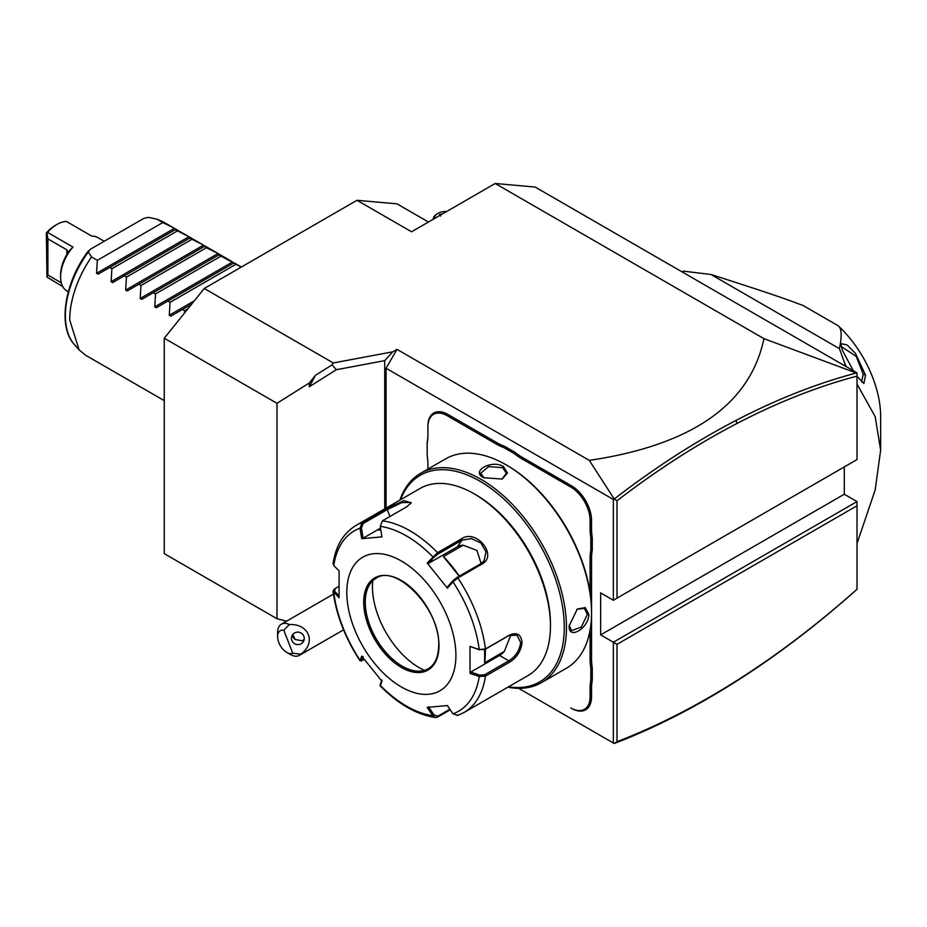 <?xml version="1.0" encoding="UTF-8"?>
<svg xmlns="http://www.w3.org/2000/svg" width="927" height="927" viewBox="0 0 927 927"><rect width="100%" height="100%" fill="white"/><g stroke="black" fill="none" stroke-linecap="round" stroke-linejoin="round"><path stroke-width="1.39" d="M386.084 508.089L386.084 368.251L613.361 499.468L613.361 600.256L857.011 459.583L857.011 376.119C817.684 386.524 777.73 402.283 737.15 423.384C696.872 444.357 656.826 470.163 617 500.789L617 598.147L857.011 459.583L857.011 372.874L535.18 187.069L495.18 183.488L763.941 338.656C750.059 404.554 691.843 445.122 589.305 460.383L396.988 349.352L392.735 351.82L384.728 360.638L384.728 508.877M844.288 466.93L844.288 494.23L857.011 501.577L613.361 642.237L600.638 634.891L600.638 592.898L613.361 600.256L617 598.147M737.15 423.384L735.853 420.51C776.641 399.294 816.78 383.465 856.293 373.013L857.011 373.152L857.011 376.119M856.293 373.013L763.941 338.656M286.594 621.16L276.988 618.726L276.988 403.315L164.253 338.228L204.253 288.471L333.291 362.967L392.735 351.82M495.18 183.488L411.542 231.785L356.988 200.29L396.988 203.859L428.448 222.016M204.253 288.471L356.988 200.29M276.988 403.315L309.305 382.978L315.504 375.273L309.305 386.733L336.35 369.711L332.063 364.856L333.291 362.967M332.063 364.856L315.504 375.273M309.305 382.978L309.305 386.733M336.35 369.711L384.728 360.638M276.988 618.726L164.253 553.639L164.253 338.228M606.571 739.097L518.622 688.321L613.361 743.025L613.361 642.237L617 644.346L617 741.704C656.826 726.351 696.872 705.899 737.15 680.372C777.73 654.624 817.684 624.242 857.011 589.236L857.011 505.771L617 644.346M857.011 501.577L857.011 589.305L856.293 589.943C816.78 625.146 776.641 655.679 735.853 681.554C695.088 707.405 654.543 728.054 614.23 743.5M617 741.704L614.219 743.512L613.361 743.025M386.084 368.251L396.988 349.352M613.361 499.468L614.219 498.993L617 500.789M589.305 460.383L614.219 498.993M427.903 469.097L427.903 464.578A53.998 31.182 60 0 0 427.173 455.597L427.173 442.492A52.966 30.579 -120 0 0 427.903 434.427M504.381 446.211L503.72 447.509A53.998 31.182 60 0 1 496.304 444.068L447.173 415.702A27.254 15.736 -120 0 0 427.903 426.826L427.903 425.991A28.285 16.327 60 0 1 447.903 414.439L497.034 442.805A52.966 30.579 -120 0 0 504.381 446.211L515.076 452.376A52.966 30.579 -120 0 0 522.411 457.463L571.542 485.829A28.285 16.327 60 0 1 591.542 520.464L591.542 528.911A52.966 30.579 -120 0 0 592.272 537.811L592.272 550.151A52.966 30.579 -120 0 0 591.542 558.216L591.542 611.496M591.542 659.085A52.966 30.579 -120 0 0 592.272 667.985L590.823 668.066A53.998 31.182 60 0 1 590.093 659.085L591.542 659.085L591.542 612.932M592.272 667.985L592.272 680.325A52.966 30.579 -120 0 0 591.542 688.39L591.542 696.826A28.285 16.327 60 0 1 571.542 708.379L570.823 707.961A27.254 15.736 -120 0 0 590.093 696.826L590.093 688.39A53.998 31.182 60 0 1 590.823 680.244L592.272 680.325M735.853 420.51C695.088 441.739 654.543 467.903 614.23 498.993M600.638 634.891L844.288 494.23M292.735 653.222L300.812 654.184A17.995 10.394 60 0 1 299.34 655.366A17.995 10.394 60 0 1 296.698 656.189A17.995 10.394 60 0 1 290.336 654.485L286.698 652.376A12.862 7.428 -120 0 0 292.735 653.222L283.824 630.267A12.862 7.428 -120 0 0 277.613 636.629A12.862 7.428 -120 0 0 286.698 652.376M277.613 636.629L277.613 632.434A17.995 10.394 60 0 1 281.333 624.195A17.995 10.394 60 0 1 283.975 623.384A17.995 10.394 60 0 1 289.317 624.543L283.824 630.267M300.812 654.184C316.536 642.793 309.05 623.489 289.317 624.543M303.871 636.27A6.431 6.211 -165 0 0 291.657 636.71A6.431 6.211 -165 0 0 298.216 644.589A6.431 6.211 -165 0 0 303.871 636.27M292.515 634.868A6.431 6.211 -165 0 0 292.909 636.617A6.431 6.211 15 0 0 295.203 639.537L302.689 640.824L304.276 638.796M292.781 634.508L295.203 639.537M427.903 426.826L427.903 435.273A53.998 31.182 60 0 1 427.173 443.419M503.72 447.509L514.276 453.593L515.076 452.376M592.272 537.811L590.823 537.892A53.998 31.182 60 0 1 590.093 528.911L590.093 520.464A27.254 15.736 -120 0 0 570.823 487.081L521.692 458.714A53.998 31.182 60 0 1 514.276 453.593M590.823 537.892L590.823 550.07L592.272 550.151M590.093 592.735L590.093 558.216A53.998 31.182 60 0 1 590.823 550.07M590.093 659.085L590.093 630.14M590.823 668.066L590.823 680.244M507.869 687.185A120.858 69.78 -120 0 0 541.426 682.654L566.513 668.17A120.858 69.78 -120 0 0 591.542 612.851L591.542 611.588A119.316 68.888 -120 0 0 507.185 465.458L506.084 464.833A120.858 69.78 -120 0 0 445.655 458.842L420.568 473.326A120.858 69.78 -120 0 0 399.873 500.128M591.542 611.588L591.542 612.851A120.858 69.78 -120 0 0 506.084 464.833M569.178 625.76L577.312 609.051L585.192 607.591L588.819 614.427C588.772 628.483 567.984 640.487 569.178 625.76L569.178 625.748M541.426 682.654A120.858 69.78 -120 0 0 566.455 627.336A120.858 69.78 -120 0 0 513.697 505.713A120.858 69.78 -120 0 0 420.568 473.326M503.361 466.408L507.463 472.955L502.26 479.05L483.72 477.741C470.36 471.391 491.194 459.421 503.361 466.408L502.631 467.66L506.397 473.245L501.889 479.213M508.552 686.791A119.316 68.888 -120 0 0 564.276 627.336A119.316 68.888 -120 0 0 494.45 491.055A119.316 68.888 -120 0 0 400.545 499.734M380.209 526.374A104.183 60.151 60 0 1 432.747 556.698L434.01 557.243L437.915 554.068L462.005 540.163L471.333 538.587L480.951 543.013L485.957 551.785L484.126 560.708L480.904 563.674L456.814 577.579L452.909 580.754L452.955 581.843L447.393 588.135L427.173 562.99L437.544 552.654L461.634 538.749C476.316 528.506 498.205 555.563 481.994 564.056L457.892 577.973L452.955 581.843A104.183 60.151 60 0 1 479.224 649.537L484.728 649.537L508.819 635.632L516.988 635.134L520.638 642.446C519.665 650.325 515.725 656.455 508.819 660.824L484.728 674.74L485.447 676.119L479.224 676.49L470.012 673.396L470.012 646.443L479.224 649.537L485.447 648.993L509.549 635.076C516.872 631.959 521.055 634.416 522.086 642.446C521.067 650.963 516.884 657.544 509.549 662.214L485.447 676.119A107.995 62.352 60 0 1 463.998 712.515L528.089 675.516A107.995 62.352 -120 0 0 550.453 626.073L550.453 623.975A105.423 60.869 -120 0 0 475.91 494.856L474.091 493.801A107.995 62.352 -120 0 0 420.093 488.459L355.991 525.458A107.995 62.352 60 0 1 362.086 522.654L386.177 508.749L403.917 500.65L411.217 502.84L406.536 506.93L382.434 520.835L380.209 526.374L381.936 536.872L361.727 538.68L360.012 528.181L362.086 522.654L363.175 523.523L387.266 509.607L401.808 502.608L410.812 502.422L410.812 503.477M550.453 623.975L550.453 626.073A107.995 62.352 -120 0 0 474.091 493.801M355.991 525.458C343.384 533.141 335.736 545.887 333.06 563.72L333.743 565.551L339.097 570.858L339.097 597.811L333.048 591.252L334.079 589.294L338.83 586.374M333.743 565.551A104.183 60.151 60 0 1 360.012 528.181L361.46 527.95L363.175 523.523M450.232 709.815L437.544 717.139L435.505 717.556L432.747 715.656L434.01 714.96L428.587 706.895M449.862 709.248L437.915 716.142L434.01 714.96M339.015 595.679L334.624 591.322L333.743 592.492A104.183 60.151 60 0 0 360.012 660.186L361.6 660.986L359.931 660.673L361.727 656.119L381.936 681.264L380.232 685.922C398.274 704.161 416.698 714.705 435.505 717.556M484.728 674.74L479.734 675.099L479.224 676.49A104.183 60.151 60 0 1 452.955 713.86L447.393 705.574L427.173 707.382L432.747 715.656A104.183 60.151 60 0 1 380.209 685.331L380.313 684.381M364.404 659.688L361.46 660.464L363.129 656.501M334.624 591.322L335.25 588.436M455.91 655.47A77.138 44.542 -120 0 0 401.356 560.986A77.138 44.542 -120 0 0 346.814 592.48A77.138 44.542 -120 0 0 401.356 686.965A77.138 44.542 -120 0 0 455.91 655.47M361.727 538.68L363.129 538.181L361.46 527.95M363.129 538.181L380.51 528.158M380.696 529.294A93.604 54.044 -120 0 0 377.973 530.093L380.58 528.587M377.973 530.093L380.777 529.838M427.173 562.99L428.587 563.373L434.01 557.243M428.587 563.373L457.37 546.768A15.423 12.167 -144.9 0 1 463.164 545.192L476.976 550.453L481.113 563.546M459.328 576.119A93.604 54.044 -120 0 0 443.43 556.582L463.164 545.192M443.43 556.582L459.201 576.2M447.393 588.135L447.486 586.884L452.909 580.754M470.012 646.443L479.734 649.908M510.951 634.682L504.369 651.38A15.423 8.911 -60 0 1 499.537 655.47L470.765 672.087L470.012 673.396M484.636 649.595L484.636 662.782A93.604 54.044 -120 0 0 485.319 649.201M484.636 662.782L504.369 651.38M479.734 675.099L470.765 672.087M452.955 713.86L457.892 715.32M382.028 680.012L380.348 683.975M376.026 578.321A52.202 30.139 -120 0 0 367.683 588.39A52.202 30.139 -120 0 0 365.261 602.191A52.202 30.139 -120 0 0 402.167 666.131A52.202 30.139 -120 0 0 415.342 670.928A52.202 30.139 -120 0 0 428.228 668.738M372.747 580.789A66.084 38.158 -120 0 0 419.178 667.649A66.084 38.158 -120 0 0 424.45 670.348M576.988 609.294L584.416 608.367L587.37 614.427L581.287 627.058L571.565 630.638L569.19 625.319M484.114 477.961L480.684 473.245L488.645 466.605L502.631 467.66M857.011 543.535L875.181 489.896L880.65 450.14L875.181 416.687L857.011 384.021M843.918 365.308L845.192 364.578A164.566 95.017 60 0 1 846.49 366.802M683.373 271.147A164.566 95.017 -120 0 0 682.075 271.878L683.373 271.147L710.963 274.485L839.422 348.645L845.192 364.578M839.422 348.645C842.075 335.922 841.646 328.274 838.147 325.725A84.855 48.992 60 0 1 880.65 416.547L880.65 450.14M857.011 376.316L863.871 383.535L865.528 375.203L855.551 353.523L847.069 344.925L840.847 343.639L842.353 350.232L853.373 370.777M838.147 325.725L803.153 305.528C786.478 299.34 777.741 295.864 710.963 274.485M861.589 381.982L863.211 374.126L856.177 356.316L841.044 346.408M433.233 219.189L433.233 219.259A12.862 7.428 180 0 1 433.233 219.189A12.862 7.428 180 0 1 436.999 213.94L437.903 213.407A11.576 6.686 180 0 1 446.733 211.46M434.531 218.505A11.576 6.686 180 0 1 437.903 213.407M442.353 213.986L439.641 214.415L440.707 216.107M164.253 400.638L85.678 355.273L79.073 349.85L69.71 319.966A77.138 44.542 -60 0 1 91.53 256.976L88.32 251.982A74.902 43.245 120 0 0 74.461 344.647L79.073 349.85M184.311 313.28L184.612 310.719L182.445 309.467L170.835 316.165L169.293 315.273L170.07 302.329L167.891 301.066L156.292 307.764L154.751 306.883L155.527 293.929L153.349 292.677L141.75 299.375L140.209 298.482L140.974 285.528L138.807 284.276L127.196 290.974L125.655 290.081L126.431 277.127L124.264 275.875L112.654 282.573L111.113 281.681L111.889 268.737L109.71 267.474L98.111 274.172L96.57 273.291L97.335 260.336L162.793 222.538L156.987 219.189L162.839 221.669M156.987 219.189L148.332 217.335L143.766 218.413L90.197 249.351L88.32 251.982M97.335 260.336L91.53 256.976M162.793 222.538L173.708 227.949L175.945 229.236L175.168 229.687L188.251 236.339L190.487 237.636L189.711 238.088L202.793 244.74L206.431 247.741L217.347 253.141L219.583 254.438L218.807 254.879L241.217 267.127M175.168 229.687L109.71 267.474M177.347 230.939L111.889 268.737M189.711 238.088L124.264 275.875M191.889 239.34L126.431 277.127M204.264 246.478L138.807 284.276M206.431 247.741L140.974 285.528M218.807 254.879L153.349 292.677M220.985 256.13L155.527 293.929M233.349 263.28L167.891 301.066M235.528 264.531L170.07 302.329M191.646 304.149L182.445 309.467M187.891 308.83L184.612 310.719M62.769 286.594L46.964 277.092L46.35 232.932A28.285 16.327 -60 0 1 55.157 225.481L56.976 224.438A30.858 17.81 120 0 0 47.52 232.387L72.978 247.08L68.007 252.121M68.308 291.796L67.011 291.055A30.858 17.81 -60 0 1 60.614 276.918A30.858 17.81 -60 0 1 72.978 247.08M104.195 241.263L97.868 237.602A30.858 17.81 -60 0 0 91.889 236.165L66.431 221.46A30.858 17.81 120 0 0 56.976 224.438M60.614 276.918L60.614 274.821A28.285 16.327 -60 0 1 66.802 254.554L66.802 249.803L67.845 251.982L66.802 254.554M46.964 277.092L47.891 275.064L61.309 282.816M47.891 275.064L47.891 238.888L66.802 249.803M47.52 232.387L46.35 232.932M46.964 232.862L47.891 238.888M737.15 680.372L735.853 681.554M447.173 415.702L447.903 414.439M496.304 444.068L497.034 442.805M521.692 458.714L522.411 457.463M570.823 487.081L571.542 485.829M590.093 520.464L591.542 520.464M590.093 528.911L591.542 528.911M590.093 558.216L591.542 558.216M590.093 688.39L591.542 688.39M590.093 696.826L591.542 696.826M570.823 707.961L571.542 708.379M456.814 577.579L457.892 577.973A107.995 62.352 60 0 1 485.447 648.993L484.728 649.537M382.434 520.835A107.995 62.352 60 0 1 437.544 552.654L437.915 554.068M386.177 508.749L387.266 509.607L389.943 516.501M461.634 538.749L462.005 540.163L457.37 546.768M481.994 564.056L480.904 563.674M509.549 635.076L508.819 635.632M522.086 642.446L520.638 642.446M509.549 662.214L508.819 660.824L499.537 655.47M437.544 717.139L437.915 716.142M438.992 645.702A53.233 30.73 -120 0 0 401.356 580.511A53.233 30.73 -120 0 0 363.72 602.249A53.233 30.73 -120 0 0 401.356 667.44A53.233 30.73 -120 0 0 438.992 645.702M365.168 602.249A52.202 30.139 -120 0 0 387.961 654.775A52.202 30.139 -120 0 0 428.181 668.761C434.983 664.694 438.483 656.872 438.691 645.285C440.568 609.537 396.072 563.396 375.98 578.344A52.202 30.139 -120 0 0 365.168 602.249M588.819 614.427L587.37 614.427M863.211 374.126L865.528 375.203M439.641 214.415L438.911 215.979M96.57 273.291L174.403 228.355M111.113 281.681L188.946 236.744M125.655 290.081L203.488 245.145M140.209 298.482L218.042 253.546M154.751 306.883L232.584 261.947M169.293 315.273L194.322 300.823M281.333 624.195L333.442 594.114M343.558 629.839L299.34 655.366M380.151 685.598L380.29 684.219M359.931 660.673C345.25 638.135 336.281 614.995 333.048 591.252M463.998 712.515L457.335 715.586M88.552 250.696C64.623 281.889 57.312 326.489 74.461 344.647M162.828 221.669L173.708 227.949M241.402 267.022L234.125 262.828M231.889 261.541L219.583 254.438M217.347 253.141L205.041 246.037M202.793 244.74L190.487 237.636M188.251 236.339L175.945 229.236"/></g></svg>
